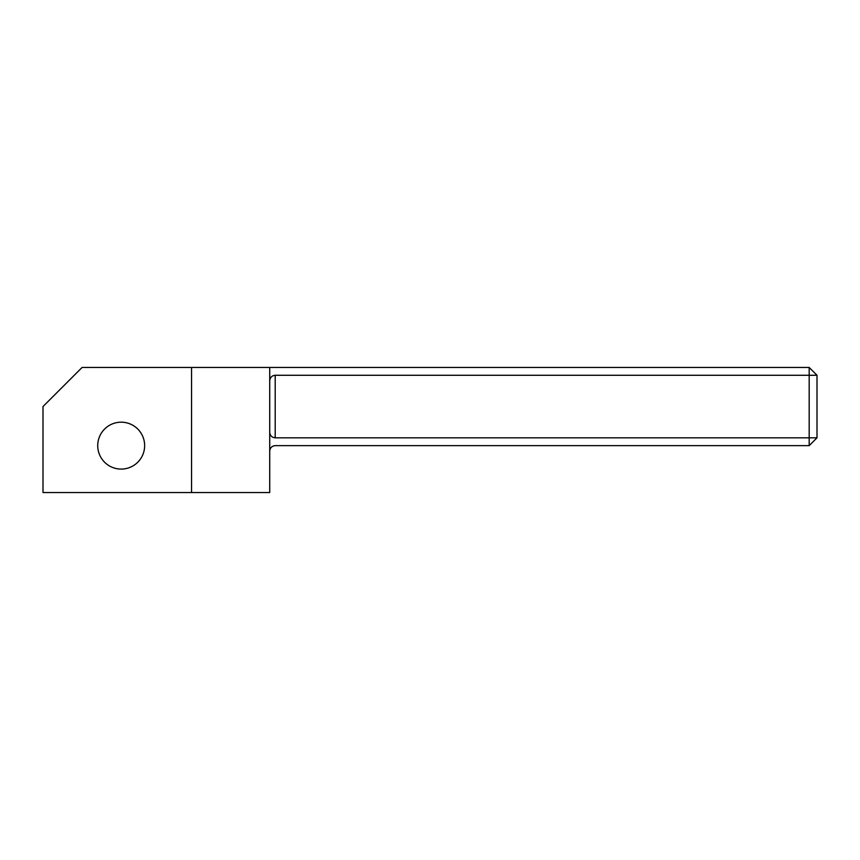 <?xml version="1.0" encoding="UTF-8"?>
<svg xmlns="http://www.w3.org/2000/svg" width="860" height="860" viewBox="0 0 860 860"><rect width="100%" height="100%" fill="white"/><g stroke="black" fill="none" stroke-linecap="round" stroke-linejoin="round"><path stroke-width="1.29" d="M144.641 445.641A23.456 23.456 0 0 1 121.185 469.087A23.456 23.456 0 0 1 97.728 445.641A23.456 23.456 0 0 1 121.185 422.185A23.456 23.456 0 0 1 144.641 445.641M43 492.543L43 406.543L82.087 367.457L191.543 367.457L191.543 492.543L43 492.543M191.543 492.543L269.728 492.543L269.728 367.457L809.185 367.457L817 375.272L817 437.815L809.185 445.641L275.2 445.641C271.9 445.985 270.072 447.813 269.728 451.113M269.728 367.457L191.543 367.457M817 375.272L275.2 375.272L275.2 437.815L809.185 437.815L809.185 367.457M269.728 380.743C270.072 377.443 271.9 375.616 275.2 375.272M817 437.815L809.185 437.815L809.185 445.641M275.2 437.815C271.9 437.471 270.072 435.644 269.728 432.344"/></g></svg>
